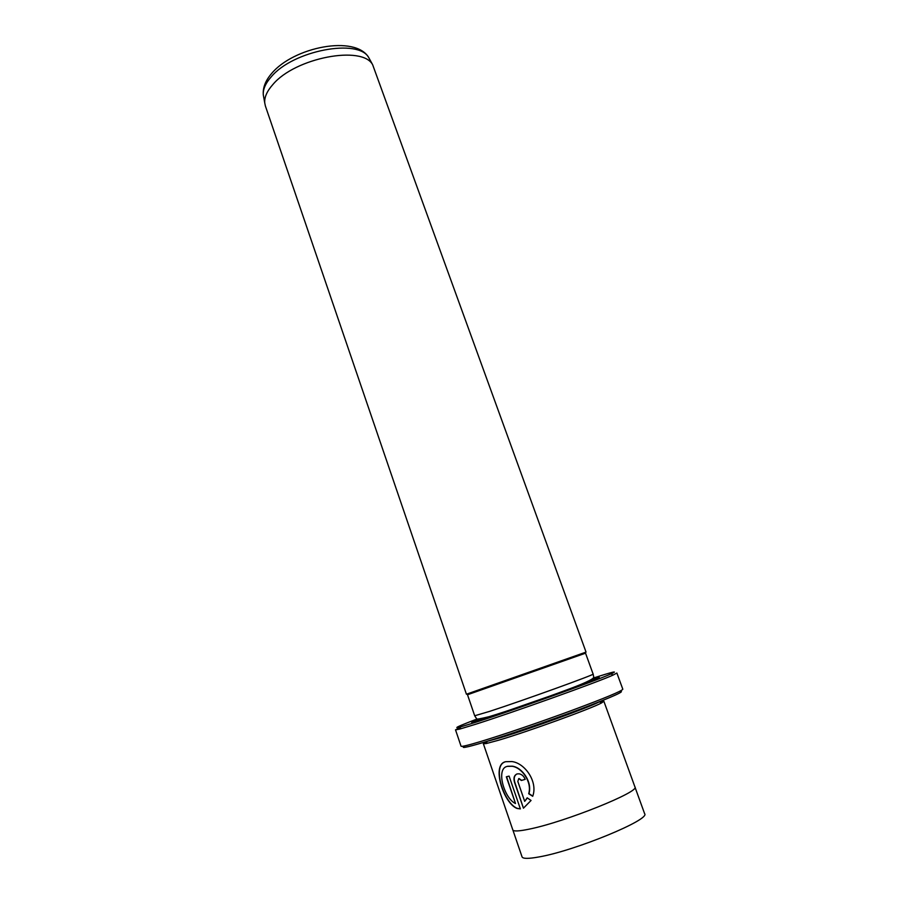 <?xml version="1.0" encoding="UTF-8"?>
<svg xmlns="http://www.w3.org/2000/svg" width="908" height="908" viewBox="0 0 908 908"><rect width="100%" height="100%" fill="white"/><g stroke="black" fill="none" stroke-linecap="round" stroke-linejoin="round"><path stroke-width="1.36" d="M477.12 718.988C457.711 726.411 452.229 729.033 460.674 726.865L475.781 722.257C512.555 710.567 596.601 680.501 610.993 673.929C618.927 670.331 613.014 671.716 593.242 678.094M455.521 729.85L461.048 746.194C461.4 746.898 468.029 745.32 480.922 741.439C502.521 734.924 540.601 721.951 571.904 710.396C604.864 698.127 621.832 691.079 622.82 689.229L616.884 673.032L613.138 675.053C598.565 681.806 512.645 712.576 475.111 724.425L459.698 729.09L455.521 729.85L460.481 727.297M473.715 721.996L483.862 718.126M587.453 681.647L591.993 680.16M619.517 691.419C626.656 690.557 613.695 696.425 580.632 709.023C548.863 720.975 506.062 735.673 482.761 742.653C465.827 747.681 459.902 748.737 464.987 745.831M532.78 796.089L528.944 793.626C532.497 782.083 522.236 767.43 512.362 766.182L507.595 766.261M507.345 766.363L512.112 766.284C521.998 767.544 532.247 782.174 528.706 793.74L532.712 796.305C538.149 781.618 524.711 762.936 511.851 761.562L505.745 761.699C491.024 764.252 503.486 803.489 517.151 808.495L520.363 808.892L509.093 776.102L506.324 776.794L515.506 803.523C504.212 798.541 495.507 768.429 507.345 766.363M520.329 808.79L517.39 808.381C504.144 803.682 492 766.239 504.734 762.039M525.187 779.325L521.623 780.369L519.001 778.519M518.752 778.621L521.374 780.471L525.199 779.359C523.893 776.192 521.862 774.331 519.104 773.809L517.129 773.911C514.155 775.205 513.292 778.02 514.541 782.356L523.439 808.177L531.055 800.47L527.185 797.837L524.688 801.344L517.821 781.47L518.752 778.621M523.439 808.177L514.779 782.242C513.61 778.326 514.269 775.591 516.743 774.047M265.386 105.998L264.727 102.82C264.307 97.179 267.043 91.061 272.933 84.455C295.293 57.647 362.587 44.969 372.677 64.797L586.046 652.103L466.44 694.223L265.386 105.998M486.983 741.371L483.362 743.731L486.223 743.55L498.73 740.19C527.627 731.712 591.528 708.524 601.539 702.94L603.877 701.282L599.575 701.714M603.877 701.282L634.919 786.895C640.639 791.492 565.037 821.978 529.353 829.106C519.013 831.263 513.497 831.524 512.816 829.889L483.362 743.731M486.223 743.55L487.187 741.325L499.366 738.022C527.48 729.714 589.564 707.207 599.394 701.816L601.539 702.94M467.506 694.745L585.546 653.181L593.106 674.054C596.931 673.85 522.77 700.624 489.514 711.407L474.691 715.765L467.506 694.745M527.185 798.177L524.688 801.344M506.585 776.726L515.506 803.523M370.033 59.962L368.818 57.726C358.808 38.113 293.08 50.383 271.288 76.771C265.545 83.264 262.877 89.313 263.297 94.886L263.751 97.394M512.872 830.014L522.043 856.857C522.849 858.832 528.479 858.855 538.943 856.948C575.116 850.739 650.786 819.459 644.623 813.693L634.953 787.02M592.209 679.059C605.942 675.041 599.643 677.992 573.288 687.901L487.562 717.808C470.015 723.381 467.007 723.812 478.527 719.091M460.674 726.865L459.698 729.09M264.727 102.82L263.297 94.886C262.718 87.815 265.42 80.755 271.424 73.73C293.363 47.012 355.584 34.583 368.818 57.726L372.677 64.797M474.691 715.765L476.677 718.841C476.11 719.545 480.207 718.83 488.992 716.718C507.583 711.146 542.973 698.774 567.795 689.513C580.859 684.677 594.309 679.161 593.73 677.005L593.106 674.054M610.993 673.929L613.138 675.053"/></g></svg>
